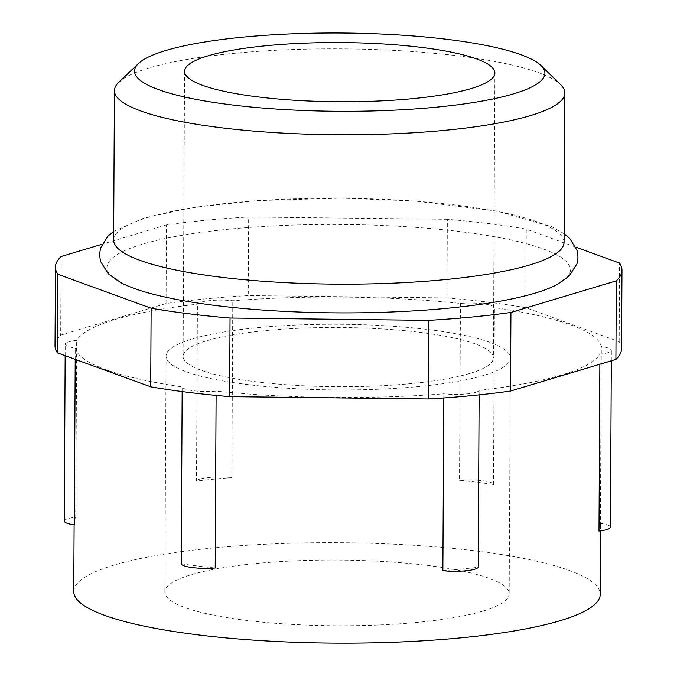 <?xml version="1.0" encoding="UTF-8"?>
<svg xmlns="http://www.w3.org/2000/svg" width="677" height="677" viewBox="0 0 677 677"><rect width="100%" height="100%" fill="white"/><g stroke="black" fill="none" stroke-linecap="round" stroke-linejoin="round"><path stroke-width="0.51" stroke-dasharray="3.38 2.54" d="M556.731 284.738A231.703 44.2 0.3 0 0 439.915 229.418A231.703 44.2 0.3 0 0 142.238 244.253A231.703 44.2 0.3 0 0 120.523 282.453M113.634 240.013A225.221 42.964 -179.7 0 1 147.882 217.461A225.221 42.964 -179.7 0 1 401.055 200.214A225.221 42.964 -179.7 0 1 564.059 242.374M118.754 82.306A225.221 42.964 -179.7 0 1 148.661 68.072A225.221 42.964 -179.7 0 1 380.406 49.768A225.221 42.964 -179.7 0 1 560.598 84.617M475.618 392.381A24.025 4.587 -179.7 0 1 443.799 393.819A263.251 50.216 -179.7 0 1 216.132 391.145A24.025 4.587 -179.7 0 1 182.181 386.922A263.251 50.216 -179.7 0 1 75.265 348.012A24.025 4.587 -179.7 0 1 65.22 344.229A24.025 4.587 -179.7 0 1 76.67 340.387A263.251 50.216 -179.7 0 1 115.073 319.536A263.251 50.216 -179.7 0 1 197.43 304.142A24.025 4.587 -179.7 0 1 232.786 300.74A263.251 50.216 -179.7 0 1 460.462 303.414A24.025 4.587 -179.7 0 1 494.413 307.629A263.251 50.216 -179.7 0 1 601.32 346.548A24.025 4.587 -179.7 0 1 611.373 350.331A24.025 4.587 -179.7 0 1 607.718 352.734A24.025 4.587 -179.7 0 1 599.915 354.173A263.251 50.216 -179.7 0 1 561.512 375.024A263.251 50.216 -179.7 0 1 479.155 390.417A24.025 4.587 -179.7 0 1 475.618 392.381M443.782 397.958L443.799 393.819M599.864 364.234L599.915 354.173M482.997 611.069A172.17 32.843 -179.7 0 1 289.451 624.245A172.17 32.843 -179.7 0 1 164.841 592.02A172.17 32.843 -179.7 0 1 191.024 574.773A172.17 32.843 -179.7 0 1 384.561 561.597A172.17 32.843 -179.7 0 1 509.172 593.822A172.17 32.843 -179.7 0 1 482.997 611.069M484.224 375.253A172.17 32.843 -179.7 0 1 290.687 388.429A172.17 32.843 -179.7 0 1 166.077 356.204A172.17 32.843 -179.7 0 1 192.26 338.957A172.17 32.843 -179.7 0 1 385.797 325.781A172.17 32.843 -179.7 0 1 510.407 358.006A172.17 32.843 -179.7 0 1 484.224 375.253M469.796 373.459A155.151 29.593 -179.7 0 1 295.392 385.331A155.151 29.593 -179.7 0 1 183.095 356.288A155.151 29.593 -179.7 0 1 206.688 340.751A155.151 29.593 -179.7 0 1 381.1 328.878A155.151 29.593 -179.7 0 1 493.389 357.913A155.151 29.593 -179.7 0 1 469.796 373.459M73.759 591.546A263.251 50.216 -179.7 0 1 113.787 565.177A263.251 50.216 -179.7 0 1 409.72 545.027A263.251 50.216 -179.7 0 1 600.262 594.296M196.508 481.008A24.025 4.587 -179.7 0 1 231.864 477.598A263.251 50.216 0.3 0 0 196.508 481.008L197.43 304.142M231.864 477.598L232.786 300.74M459.531 480.272A24.025 4.587 -179.7 0 1 493.482 484.495A263.251 50.216 0.3 0 0 459.531 480.272L460.462 303.414M493.482 484.495L494.413 307.629M598.993 531.039A263.251 50.216 0.3 0 0 600.617 525.521A263.251 50.216 0.3 0 0 600.397 523.406L601.32 346.548M55.023 345.795A283.274 54.033 -179.7 0 1 60.676 335.132L166.068 303.508A283.274 54.033 -179.7 0 1 248.256 295.587L446.955 297.922A283.274 54.033 -179.7 0 1 525.868 307.73L619.176 341.699A283.274 54.033 -179.7 0 1 621.562 348.765M479.13 394.877L479.155 390.417M442.876 570.686A263.251 50.216 0.3 0 0 478.233 567.275M216.107 395.41L216.132 391.145M181.25 563.789A263.251 50.216 0.3 0 0 215.201 568.011M182.155 391.577L182.181 386.922M75.206 359.335L75.265 348.012M64.29 521.087A24.025 4.587 -179.7 0 1 75.748 517.245A263.251 50.216 0.3 0 0 74.115 522.762A263.251 50.216 0.3 0 0 74.343 524.87M75.748 517.245L76.67 340.387M575.839 247.164L526.283 229.131L525.868 307.73M446.955 297.922L447.362 219.314A283.274 54.033 -179.7 0 1 526.283 229.131M447.362 219.314L248.662 216.987L248.256 295.587M166.068 303.508L166.483 224.899A283.274 54.033 -179.7 0 1 248.662 216.987M166.483 224.899L102.024 244.245M619.176 341.699L619.59 263.091M61.091 256.532L60.676 335.132M600.397 523.406A24.025 4.587 -179.7 0 1 610.442 527.188M564.11 233.726L551.645 226.685L496.926 211.089L414.908 201.001L341.436 198.133L256.625 200.637L193.453 207.399L144.336 217.884L113.685 231.373M166.077 356.204L164.841 592.02M184.584 71.347L183.095 356.288M600.617 525.521L600.592 530.836M74.115 522.762L74.106 524.844M494.879 72.972L493.389 357.913M510.407 358.006L509.172 593.822M65.153 355.679L65.22 344.229M611.314 360.799L611.373 350.331"/><path stroke-width="1.02" d="M113.685 231.373L107.939 236.129L100.534 248.053L99.544 254.679L100.484 261.322L108.32 273.821L120.523 282.453A231.703 44.2 0.3 0 0 313.806 312.495A231.703 44.2 0.3 0 0 535.177 293.09A231.703 44.2 0.3 0 0 556.731 284.738L569.035 276.224L576.999 263.793L577.997 257.158L577.075 250.524L569.789 238.532L564.11 233.726M541.058 65.61L560.598 84.617A225.221 42.964 -179.7 0 1 564.846 92.986L564.059 242.374A225.221 42.964 -179.7 0 1 529.82 264.927A225.221 42.964 -179.7 0 1 276.639 282.174A225.221 42.964 -179.7 0 1 113.634 240.013L114.421 90.633A225.221 42.964 -179.7 0 1 118.754 82.306L138.489 63.503A205.199 39.139 0.3 0 0 264.072 108.159A205.199 39.139 0.3 0 0 513.725 93.79A205.199 39.139 0.3 0 0 541.058 65.61A205.199 39.139 0.3 0 0 376.886 33.85A205.199 39.139 0.3 0 0 165.738 50.53A205.199 39.139 0.3 0 0 138.489 63.503M564.846 92.986A225.221 42.964 -179.7 0 1 530.599 115.547A225.221 42.964 -179.7 0 1 277.426 132.785A225.221 42.964 -179.7 0 1 114.421 90.633M479.13 394.877L478.233 567.275A24.025 4.587 -179.7 0 1 474.695 569.247A24.025 4.587 -179.7 0 1 442.876 570.686L443.782 397.958M611.314 360.799L610.442 527.188A24.025 4.587 -179.7 0 1 606.795 529.6A24.025 4.587 -179.7 0 1 598.993 531.039L599.864 364.234M471.294 88.509A155.151 29.593 -179.7 0 1 296.881 100.391A155.151 29.593 -179.7 0 1 184.584 71.347A155.151 29.593 -179.7 0 1 208.177 55.81A155.151 29.593 -179.7 0 1 382.59 43.929A155.151 29.593 -179.7 0 1 494.879 72.972A155.151 29.593 -179.7 0 1 471.294 88.509M600.592 530.836L600.262 594.296A263.251 50.216 -179.7 0 1 560.226 620.665A263.251 50.216 -179.7 0 1 264.292 640.823A263.251 50.216 -179.7 0 1 73.759 591.546L74.106 524.844M575.839 247.164L619.59 263.091A283.274 54.033 -179.7 0 1 621.977 270.157L621.562 348.765A283.274 54.033 -179.7 0 1 615.909 359.419L510.517 391.052A283.274 54.033 -179.7 0 1 428.338 398.965L229.638 396.637A283.274 54.033 -179.7 0 1 150.717 386.821L57.41 352.861A283.274 54.033 -179.7 0 1 55.023 345.795L55.438 267.187A283.274 54.033 -179.7 0 1 61.091 256.532L102.024 244.245M182.155 391.577L181.25 563.789A24.025 4.587 -179.7 0 0 215.201 568.011L216.107 395.41M65.153 355.679L64.29 521.087A24.025 4.587 -179.7 0 0 74.343 524.87L75.206 359.335M510.517 391.052L510.932 312.444A283.274 54.033 -179.7 0 1 428.744 320.365L428.338 398.965M510.932 312.444L616.324 280.82L615.909 359.419M621.977 270.157A283.274 54.033 -179.7 0 1 616.324 280.82M57.41 352.861L57.824 274.253A283.274 54.033 -179.7 0 1 55.438 267.187M57.824 274.253L151.132 308.221L150.717 386.821M229.638 396.637L230.045 318.029A283.274 54.033 -179.7 0 1 151.132 308.221M230.045 318.029L428.744 320.365"/></g></svg>

